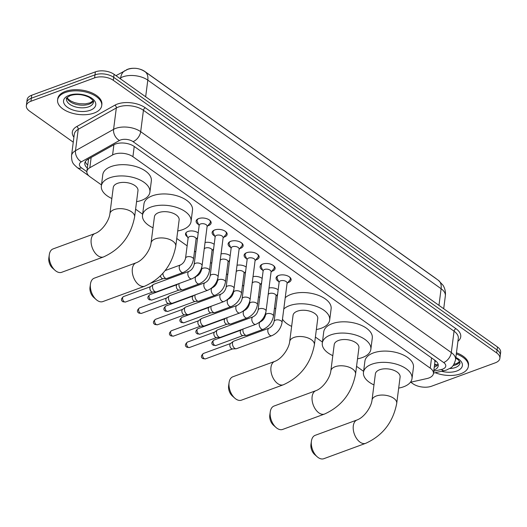 <?xml version="1.0" encoding="UTF-8"?>
<svg xmlns="http://www.w3.org/2000/svg" width="527" height="527" viewBox="0 0 527 527"><rect width="100%" height="100%" fill="white"/><g stroke="black" fill="none" stroke-linecap="round" stroke-linejoin="round"><path stroke-width="0.79" d="M197.566 237.881A7.121 3.748 7.3 0 1 197.21 238.02A7.121 3.748 7.3 0 1 197.058 238.079M187.428 236.84A7.121 3.748 7.3 0 1 185.53 233.83A7.121 3.748 7.3 0 1 187.974 231.452A7.121 3.748 7.3 0 1 198.198 232.954M213.56 249.251A7.121 3.748 7.3 0 1 213.204 249.396A7.121 3.748 7.3 0 1 213.046 249.449M229.555 260.628A7.121 3.748 7.3 0 1 229.192 260.766A7.121 3.748 7.3 0 1 229.041 260.825M245.549 271.998A7.121 3.748 7.3 0 1 245.187 272.143A7.121 3.748 7.3 0 1 245.035 272.195M261.537 283.374A7.121 3.748 7.3 0 1 261.181 283.513A7.121 3.748 7.3 0 1 261.03 283.572M277.531 294.745A7.121 3.748 7.3 0 1 277.176 294.889A7.121 3.748 7.3 0 1 277.024 294.942M198.679 224.627A7.576 3.992 7.3 0 1 196.123 221.096A7.576 3.992 7.3 0 1 198.719 218.567A7.576 3.992 7.3 0 1 206.999 218.784A7.576 3.992 7.3 0 1 211.143 223.026A7.576 3.992 7.3 0 1 208.547 225.556A7.576 3.992 7.3 0 1 207.776 225.793M214.673 236.004A7.576 3.992 7.3 0 1 212.111 232.473A7.576 3.992 7.3 0 1 214.713 229.943A7.576 3.992 7.3 0 1 222.993 230.154A7.576 3.992 7.3 0 1 227.137 234.396A7.576 3.992 7.3 0 1 224.542 236.926A7.576 3.992 7.3 0 1 223.771 237.17M230.661 247.374A7.576 3.992 7.3 0 1 228.105 243.843A7.576 3.992 7.3 0 1 230.707 241.313A7.576 3.992 7.3 0 1 238.981 241.531A7.576 3.992 7.3 0 1 243.131 245.773A7.576 3.992 7.3 0 1 240.529 248.303A7.576 3.992 7.3 0 1 239.765 248.54M246.656 258.75A7.576 3.992 7.3 0 1 244.1 255.22A7.576 3.992 7.3 0 1 246.695 252.69A7.576 3.992 7.3 0 1 254.976 252.901A7.576 3.992 7.3 0 1 259.126 257.143A7.576 3.992 7.3 0 1 256.524 259.673A7.576 3.992 7.3 0 1 255.76 259.916M262.65 270.12A7.576 3.992 7.3 0 1 260.094 266.59A7.576 3.992 7.3 0 1 262.69 264.06A7.576 3.992 7.3 0 1 270.97 264.277A7.576 3.992 7.3 0 1 275.114 268.52A7.576 3.992 7.3 0 1 272.518 271.049A7.576 3.992 7.3 0 1 271.748 271.286M278.645 281.497A7.576 3.992 7.3 0 1 276.082 277.966A7.576 3.992 7.3 0 1 278.684 275.437A7.576 3.992 7.3 0 1 286.965 275.647A7.576 3.992 7.3 0 1 291.108 279.89A7.576 3.992 7.3 0 1 288.513 282.419A7.576 3.992 7.3 0 1 287.742 282.663M410.428 382.266L426.975 378.544A13.346 7.035 -172.7 0 0 428.853 377.997A13.346 7.035 -172.7 0 0 433.431 373.538A13.346 7.035 -172.7 0 0 430.243 368.149L132.916 156.703A13.346 7.035 -172.7 0 0 112.587 154.964L89.84 167.705A13.346 7.035 -172.7 0 0 86.876 171.433A13.346 7.035 -172.7 0 0 90.064 176.822L101.474 184.937M433.431 373.538L434.894 362.102A4.447 2.345 -172.7 0 0 435.216 360.514M434.472 359.981A13.346 7.035 7.3 0 1 434.894 362.102M134.266 68.286A12.016 6.331 -172.7 0 0 126.447 69.854L126.335 69.92M436.672 279.099A12.016 6.331 -172.7 0 0 435.737 278.355L144.747 71.415A12.016 6.331 -172.7 0 0 138.976 68.918M88.569 158.943L86.876 171.433M135.597 209.206L142.639 214.212M176.762 238.481L187.131 245.852M194.529 251.115L195.761 251.992M210.523 262.486L211.755 263.362M226.518 273.862L227.75 274.738M242.506 285.232L243.737 286.108M258.5 296.609L259.732 297.485M274.495 307.979L275.726 308.855M315.39 337.063L322.432 342.069M356.555 366.337L363.597 371.344M269.02 288.005A7.121 3.748 7.3 0 1 278.164 289.817M253.026 276.635A7.121 3.748 7.3 0 1 262.169 278.447M237.038 265.259A7.121 3.748 7.3 0 1 246.181 267.07M221.044 253.889A7.121 3.748 7.3 0 1 230.187 255.7M205.049 242.512A7.121 3.748 7.3 0 1 214.193 244.324M73.266 142.191L29.538 111.092A13.346 7.035 7.3 0 1 26.35 105.703A13.346 7.035 7.3 0 1 30.928 101.243L94.61 77.864L94.998 74.86A13.346 7.035 7.3 0 1 113.713 77.331L497.08 349.961A13.346 7.035 7.3 0 1 500.268 355.35A13.346 7.035 7.3 0 0 497.08 349.961L113.713 77.331A13.346 7.035 7.3 0 0 94.998 74.86L31.317 98.239L94.998 74.86L95.38 71.863A13.346 7.035 7.3 0 1 114.095 74.327L497.462 346.964A13.346 7.035 7.3 0 1 500.65 352.346L499.879 358.347A13.346 7.035 7.3 0 1 495.301 362.813L431.62 386.192A13.346 7.035 7.3 0 1 412.904 383.722L410.75 382.194M26.35 105.703L26.732 102.706A13.346 7.035 7.3 0 1 31.317 98.239A13.346 7.035 7.3 0 0 26.732 102.706L27.121 99.702A13.346 7.035 7.3 0 1 31.699 95.242L95.38 71.863M433.866 370.165A13.346 7.035 -172.7 0 0 438.233 365.778A13.346 7.035 -172.7 0 0 435.052 360.389L134.247 146.473A13.346 7.035 -172.7 0 0 113.918 144.741L87.765 159.391A13.346 7.035 -172.7 0 0 84.801 163.12A13.346 7.035 -172.7 0 0 87.317 168.001M438.115 364.236A13.346 7.035 7.3 0 1 434.248 367.161M94.61 77.864A13.346 7.035 7.3 0 1 113.325 80.328L496.697 352.965A13.346 7.035 7.3 0 1 499.879 358.347M87.699 164.997A13.346 7.035 7.3 0 1 85.302 161.664M456.303 353.927A22.246 11.726 7.3 0 1 468.351 366.344A22.246 11.726 7.3 0 1 460.717 373.781A22.246 11.726 7.3 0 1 435.21 372.701M456.448 352.8A22.246 11.726 7.3 0 1 468.496 365.218L468.351 366.344M65.223 92.528A22.246 11.726 7.3 0 1 89.55 93.154A22.246 11.726 7.3 0 1 101.724 105.617A22.246 11.726 7.3 0 1 94.096 113.055A22.246 11.726 7.3 0 1 69.768 112.429A22.246 11.726 7.3 0 1 57.595 99.965A22.246 11.726 7.3 0 1 65.223 92.528M57.595 99.965L57.733 98.839A22.246 11.726 7.3 0 1 65.368 91.402A22.246 11.726 7.3 0 1 89.695 92.027A22.246 11.726 7.3 0 1 101.869 104.491L101.724 105.617M317.162 456.744L314.639 454.505A8.01 4.783 -110.2 0 1 310.95 444.452L311.424 441.106A12.457 7.437 69.8 0 0 317.162 456.744A12.457 7.437 69.8 0 0 318.137 457.522A12.457 7.437 69.8 0 0 323.776 458.714L365.672 443.332A12.457 7.437 -110.2 0 1 360.033 442.14A12.457 7.437 -110.2 0 1 353.34 429.94A12.457 7.437 -110.2 0 1 357.089 419.947L315.192 435.322A12.457 7.437 69.8 0 0 311.424 441.106M372.016 400.171A12.457 6.568 -172.7 0 1 376.291 396.001A12.457 6.568 -172.7 0 1 393.761 398.307A12.457 6.568 -172.7 0 1 396.732 403.333L400.098 377.075A12.457 6.568 -172.7 0 0 393.274 370.099A12.457 6.568 -172.7 0 0 379.657 369.743A12.457 6.568 -172.7 0 0 375.382 373.913L372.016 400.171C371.383 406.64 364.532 417.252 357.089 419.947M373.972 384.921A24.473 12.898 7.3 0 1 363.465 372.385A24.473 12.898 7.3 0 1 371.858 364.203A24.473 12.898 7.3 0 1 398.616 364.895A24.473 12.898 7.3 0 1 412.009 378.603A24.473 12.898 7.3 0 1 403.616 386.785A24.473 12.898 7.3 0 1 398.682 388.089M363.465 372.385L364.908 361.133A24.473 12.898 7.3 0 1 373.3 352.952A24.473 12.898 7.3 0 1 400.059 353.643A24.473 12.898 7.3 0 1 413.451 367.352L412.009 378.603M275.996 427.469L273.473 425.23A8.01 4.783 -110.2 0 1 269.784 415.171L270.259 411.831A12.457 7.437 69.8 0 0 275.996 427.469A12.457 7.437 69.8 0 0 276.971 428.247A12.457 7.437 69.8 0 0 282.61 429.439L324.507 414.057A12.457 7.437 -110.2 0 1 318.868 412.865A12.457 7.437 -110.2 0 1 312.175 400.665A12.457 7.437 -110.2 0 1 315.923 390.672L274.027 406.047A12.457 7.437 69.8 0 0 270.259 411.831M330.851 370.889A12.457 6.568 -172.7 0 1 335.126 366.726A12.457 6.568 -172.7 0 1 352.596 369.032A12.457 6.568 -172.7 0 1 355.567 374.058L358.927 347.8A12.457 6.568 -172.7 0 0 352.108 340.824A12.457 6.568 -172.7 0 0 338.492 340.468A12.457 6.568 -172.7 0 0 334.217 344.638L330.851 370.889C330.218 377.365 323.361 387.977 315.923 390.672M332.8 355.646A24.473 12.898 7.3 0 1 322.3 343.11A24.473 12.898 7.3 0 1 330.692 334.928A24.473 12.898 7.3 0 1 357.451 335.62A24.473 12.898 7.3 0 1 370.843 349.329A24.473 12.898 7.3 0 1 362.451 357.51A24.473 12.898 7.3 0 1 357.517 358.815M322.3 343.11L323.736 331.858A24.473 12.898 7.3 0 1 332.135 323.677A24.473 12.898 7.3 0 1 358.894 324.368A24.473 12.898 7.3 0 1 372.286 338.077L370.843 349.329M234.831 398.195L232.308 395.948A8.01 4.783 -110.2 0 1 228.619 385.896L229.093 382.556A12.457 7.437 69.8 0 0 234.831 398.195A12.457 7.437 69.8 0 0 235.806 398.972A12.457 7.437 69.8 0 0 241.445 400.164L283.342 384.782A12.457 7.437 -110.2 0 1 277.703 383.59A12.457 7.437 -110.2 0 1 271.01 371.39A12.457 7.437 -110.2 0 1 274.758 361.397L232.862 376.772A12.457 7.437 69.8 0 0 229.093 382.556M289.685 341.615A12.457 6.568 -172.7 0 1 293.961 337.451A12.457 6.568 -172.7 0 1 311.424 339.757A12.457 6.568 -172.7 0 1 314.402 344.783L317.761 318.525A12.457 6.568 -172.7 0 0 310.943 311.549A12.457 6.568 -172.7 0 0 297.32 311.193A12.457 6.568 -172.7 0 0 293.052 315.363L289.685 341.615C289.053 348.09 282.195 358.703 274.758 361.397M283.783 309.006A24.473 12.898 7.3 0 1 289.527 305.653A24.473 12.898 7.3 0 1 316.286 306.345A24.473 12.898 7.3 0 1 329.678 320.054A24.473 12.898 7.3 0 1 321.286 328.235A24.473 12.898 7.3 0 1 316.352 329.54M285.219 297.755A24.473 12.898 7.3 0 1 290.97 294.402A24.473 12.898 7.3 0 1 317.728 295.087A24.473 12.898 7.3 0 1 331.121 308.802L329.678 320.054M291.635 326.371A24.473 12.898 7.3 0 1 282.479 319.171M96.21 299.613L93.687 297.366A8.01 4.783 -110.2 0 1 89.992 287.314L90.466 283.974A12.457 7.437 69.8 0 0 96.21 299.613A12.457 7.437 69.8 0 0 97.185 300.39A12.457 7.437 69.8 0 0 102.824 301.582L144.721 286.201A12.457 7.437 -110.2 0 1 139.082 285.008A12.457 7.437 -110.2 0 1 132.382 272.808A12.457 7.437 -110.2 0 1 136.131 262.808L94.234 278.19A12.457 7.437 69.8 0 0 90.466 283.974M151.058 243.033A12.457 6.568 -172.7 0 1 155.333 238.869A12.457 6.568 -172.7 0 1 172.803 241.175A12.457 6.568 -172.7 0 1 175.774 246.201L179.14 219.943A12.457 6.568 -172.7 0 0 172.322 212.967A12.457 6.568 -172.7 0 0 158.699 212.612A12.457 6.568 -172.7 0 0 154.424 216.775L151.058 243.033C150.426 249.508 143.575 260.121 136.131 262.808M153.014 227.789A24.473 12.898 7.3 0 1 142.507 215.253A24.473 12.898 7.3 0 1 150.906 207.071A24.473 12.898 7.3 0 1 177.658 207.763A24.473 12.898 7.3 0 1 191.057 221.472A24.473 12.898 7.3 0 1 182.658 229.653A24.473 12.898 7.3 0 1 177.731 230.951M142.507 215.253L143.95 204.002A24.473 12.898 7.3 0 1 152.343 195.82A24.473 12.898 7.3 0 1 179.101 196.505A24.473 12.898 7.3 0 1 192.5 210.22L191.057 221.472M55.045 270.338L52.522 268.091A8.01 4.783 -110.2 0 1 48.827 258.039L49.301 254.699A12.457 7.437 69.8 0 0 55.045 270.338A12.457 7.437 69.8 0 0 56.02 271.115A12.457 7.437 69.8 0 0 61.659 272.307L103.555 256.926A12.457 7.437 -110.2 0 1 97.917 255.733A12.457 7.437 -110.2 0 1 91.217 243.533A12.457 7.437 -110.2 0 1 94.965 233.533L53.069 248.915A12.457 7.437 69.8 0 0 49.301 254.699M109.893 213.758A12.457 6.568 -172.7 0 1 114.168 209.594A12.457 6.568 -172.7 0 1 131.638 211.9A12.457 6.568 -172.7 0 1 134.609 216.926L137.975 190.669A12.457 6.568 -172.7 0 0 131.157 183.692A12.457 6.568 -172.7 0 0 117.534 183.337A12.457 6.568 -172.7 0 0 113.259 187.5L109.893 213.758C109.26 220.233 102.409 230.846 94.965 233.533M111.849 198.514A24.473 12.898 7.3 0 1 101.342 185.978A24.473 12.898 7.3 0 1 109.741 177.797A24.473 12.898 7.3 0 1 136.493 178.488A24.473 12.898 7.3 0 1 149.892 192.197A24.473 12.898 7.3 0 1 141.493 200.379A24.473 12.898 7.3 0 1 136.565 201.676M101.342 185.978L102.785 174.72A24.473 12.898 7.3 0 1 111.177 166.539A24.473 12.898 7.3 0 1 137.936 167.23A24.473 12.898 7.3 0 1 151.335 180.945L149.892 192.197M287.044 283.519L289.85 280.068A6.673 3.518 -172.7 0 0 290.311 279.027A6.673 3.518 -172.7 0 0 289.422 276.925M287.09 283.19A4.005 2.108 -172.7 0 0 284.896 280.944A4.005 2.108 -172.7 0 0 280.516 280.832A4.005 2.108 -172.7 0 0 279.145 282.169L274.106 321.483A4.005 2.108 -172.7 0 1 275.483 320.139A4.005 2.108 -172.7 0 1 280.931 320.765A4.005 2.108 -172.7 0 1 282.05 322.498L287.09 283.19M269.033 328.196A4.005 2.391 -110.2 0 0 267.815 331.285A4.005 2.391 -110.2 0 0 269.824 335.205A4.005 2.391 -110.2 0 0 269.982 335.33A4.005 2.391 -110.2 0 0 271.794 335.712L236.471 348.683A4.005 2.391 -110.2 0 1 236.03 348.769A4.005 2.391 -110.2 0 1 234.653 348.294A4.005 2.391 -110.2 0 1 232.493 343.07A4.005 2.391 -110.2 0 1 233.316 341.377A4.005 2.391 -110.2 0 1 233.711 341.16L269.033 328.196C271.609 326.905 273.302 324.665 274.106 321.483M236.03 348.769L232.414 348.927A2.892 1.726 -110.2 0 1 231.425 348.591A2.892 1.726 -110.2 0 1 229.858 344.816A2.892 1.726 -110.2 0 1 230.457 343.597L233.316 341.377M278.467 275.516A6.673 3.518 -172.7 0 0 277.07 277.327A6.673 3.518 -172.7 0 0 277.261 278.454L279.099 282.505M271.056 272.149L273.856 268.691A6.673 3.518 -172.7 0 0 274.317 267.65A6.673 3.518 -172.7 0 0 273.427 265.549M271.095 271.813A4.005 2.108 -172.7 0 0 268.902 269.574A4.005 2.108 -172.7 0 0 264.528 269.455A4.005 2.108 -172.7 0 0 263.151 270.799L258.118 310.107A4.005 2.108 -172.7 0 1 259.488 308.769A4.005 2.108 -172.7 0 1 264.936 309.395A4.005 2.108 -172.7 0 1 266.063 311.128L271.095 271.813M253.046 316.819A4.005 2.391 -110.2 0 0 251.82 319.915A4.005 2.391 -110.2 0 0 253.83 323.835A4.005 2.391 -110.2 0 0 253.988 323.953A4.005 2.391 -110.2 0 0 255.806 324.336L220.477 337.306A4.005 2.391 -110.2 0 1 220.036 337.392A4.005 2.391 -110.2 0 1 218.665 336.924A4.005 2.391 -110.2 0 1 216.498 331.7A4.005 2.391 -110.2 0 1 217.322 330.007A4.005 2.391 -110.2 0 1 217.717 329.79L253.046 316.819C255.621 315.528 257.308 313.295 258.118 310.107M220.036 337.392L216.419 337.557A2.892 1.726 -110.2 0 1 215.431 337.214A2.892 1.726 -110.2 0 1 213.87 333.446A2.892 1.726 -110.2 0 1 214.463 332.221L217.322 330.007M262.472 264.146A6.673 3.518 -172.7 0 0 261.082 265.957A6.673 3.518 -172.7 0 0 261.267 267.077L263.111 271.128M255.061 260.773L257.861 257.321A6.673 3.518 -172.7 0 0 258.329 256.28A6.673 3.518 -172.7 0 0 257.44 254.179M255.101 260.443A4.005 2.108 -172.7 0 0 252.907 258.197A4.005 2.108 -172.7 0 0 248.533 258.085A4.005 2.108 -172.7 0 0 247.156 259.422L242.124 298.737A4.005 2.108 -172.7 0 1 243.494 297.393A4.005 2.108 -172.7 0 1 248.942 298.018A4.005 2.108 -172.7 0 1 250.068 299.751L255.101 260.443M237.051 305.449A4.005 2.391 -110.2 0 0 235.832 308.539A4.005 2.391 -110.2 0 0 237.835 312.458A4.005 2.391 -110.2 0 0 238 312.583A4.005 2.391 -110.2 0 0 239.811 312.966L204.483 325.936A4.005 2.391 -110.2 0 1 204.041 326.022A4.005 2.391 -110.2 0 1 202.671 325.548A4.005 2.391 -110.2 0 1 200.504 320.324A4.005 2.391 -110.2 0 1 201.327 318.631A4.005 2.391 -110.2 0 1 201.722 318.413L237.051 305.449C239.627 304.158 241.313 301.918 242.124 298.737M204.041 326.022L200.431 326.18A2.892 1.726 -110.2 0 1 199.437 325.844A2.892 1.726 -110.2 0 1 197.875 322.069A2.892 1.726 -110.2 0 1 198.468 320.851L201.327 318.631M246.478 252.769A6.673 3.518 -172.7 0 0 245.088 254.581A6.673 3.518 -172.7 0 0 245.272 255.707L247.117 259.758M239.067 249.403L241.867 245.944A6.673 3.518 -172.7 0 0 242.334 244.903A6.673 3.518 -172.7 0 0 241.445 242.802M239.106 249.067A4.005 2.108 -172.7 0 0 236.919 246.827A4.005 2.108 -172.7 0 0 232.539 246.708A4.005 2.108 -172.7 0 0 231.162 248.052L226.129 287.36A4.005 2.108 -172.7 0 1 227.506 286.023A4.005 2.108 -172.7 0 1 232.947 286.648A4.005 2.108 -172.7 0 1 234.074 288.381L239.106 249.067M221.057 294.073A4.005 2.391 -110.2 0 0 219.838 297.169A4.005 2.391 -110.2 0 0 221.841 301.088A4.005 2.391 -110.2 0 0 222.005 301.207A4.005 2.391 -110.2 0 0 223.817 301.589L188.488 314.56A4.005 2.391 -110.2 0 1 188.047 314.645A4.005 2.391 -110.2 0 1 186.677 314.178A4.005 2.391 -110.2 0 1 184.509 308.954A4.005 2.391 -110.2 0 1 185.339 307.261A4.005 2.391 -110.2 0 1 185.728 307.043L221.057 294.073C223.632 292.781 225.325 290.548 226.129 287.36M188.047 314.645L184.437 314.81A2.892 1.726 -110.2 0 1 183.449 314.467A2.892 1.726 -110.2 0 1 181.881 310.699A2.892 1.726 -110.2 0 1 182.48 309.474L185.339 307.261M230.483 241.399A6.673 3.518 -172.7 0 0 229.093 243.21A6.673 3.518 -172.7 0 0 229.285 244.33L231.122 248.382M223.073 238.026L225.879 234.574A6.673 3.518 -172.7 0 0 226.34 233.533A6.673 3.518 -172.7 0 0 225.451 231.432M223.119 237.697A4.005 2.108 -172.7 0 0 220.925 235.45A4.005 2.108 -172.7 0 0 216.544 235.338A4.005 2.108 -172.7 0 0 215.174 236.676L210.135 275.99A4.005 2.108 -172.7 0 1 211.511 274.646A4.005 2.108 -172.7 0 1 216.959 275.272A4.005 2.108 -172.7 0 1 218.079 277.004L223.119 237.697M205.062 282.703A4.005 2.391 -110.2 0 0 203.844 285.792A4.005 2.391 -110.2 0 0 205.846 289.712A4.005 2.391 -110.2 0 0 206.011 289.837A4.005 2.391 -110.2 0 0 207.822 290.219L172.5 303.19A4.005 2.391 -110.2 0 1 172.059 303.275A4.005 2.391 -110.2 0 1 170.682 302.801A4.005 2.391 -110.2 0 1 168.521 297.577A4.005 2.391 -110.2 0 1 169.345 295.884A4.005 2.391 -110.2 0 1 169.74 295.667L205.062 282.703C207.638 281.411 209.331 279.172 210.135 275.99M172.059 303.275L168.442 303.433A2.892 1.726 -110.2 0 1 167.454 303.097A2.892 1.726 -110.2 0 1 165.886 299.323A2.892 1.726 -110.2 0 1 166.486 298.104L169.345 295.884M214.489 230.022A6.673 3.518 -172.7 0 0 213.099 231.834A6.673 3.518 -172.7 0 0 213.29 232.96L215.128 237.012M207.078 226.656L209.884 223.198A6.673 3.518 -172.7 0 0 210.345 222.157A6.673 3.518 -172.7 0 0 209.456 220.055M207.124 226.32A4.005 2.108 -172.7 0 0 204.931 224.08A4.005 2.108 -172.7 0 0 200.556 223.962A4.005 2.108 -172.7 0 0 199.18 225.306L194.147 264.613A4.005 2.108 -172.7 0 1 195.517 263.276A4.005 2.108 -172.7 0 1 200.965 263.902A4.005 2.108 -172.7 0 1 202.085 265.634L207.124 226.32M189.074 271.326A4.005 2.391 -110.2 0 0 187.849 274.422A4.005 2.391 -110.2 0 0 189.858 278.342A4.005 2.391 -110.2 0 0 190.016 278.46A4.005 2.391 -110.2 0 0 191.835 278.842L156.506 291.813A4.005 2.391 -110.2 0 1 156.064 291.899A4.005 2.391 -110.2 0 1 154.694 291.431A4.005 2.391 -110.2 0 1 152.527 286.207A4.005 2.391 -110.2 0 1 153.35 284.514A4.005 2.391 -110.2 0 1 153.746 284.297L189.074 271.326C191.644 270.035 193.337 267.802 194.147 264.613M156.064 291.899L152.448 292.063A2.892 1.726 -110.2 0 1 151.46 291.721A2.892 1.726 -110.2 0 1 149.899 287.953A2.892 1.726 -110.2 0 1 150.491 286.728L153.35 284.514M198.501 218.652A6.673 3.518 -172.7 0 0 197.105 220.464A6.673 3.518 -172.7 0 0 197.296 221.584L199.134 225.635M259.699 322.083L260.437 321.813A4.005 2.391 -110.2 0 0 259.218 324.909A4.005 2.391 -110.2 0 0 261.221 328.828A4.005 2.391 -110.2 0 0 261.385 328.947A4.005 2.391 -110.2 0 0 263.197 329.329C268.823 326.76 272.242 322.353 273.454 316.121L276.049 295.864A4.005 2.108 -172.7 0 0 273.856 293.618A4.005 2.108 -172.7 0 0 269.475 293.506A4.005 2.108 -172.7 0 0 268.184 294.547M263.197 329.329L246.906 335.31A4.005 2.391 -110.2 0 1 246.465 335.403A4.005 2.391 -110.2 0 1 245.095 334.928A4.005 2.391 -110.2 0 1 242.927 329.704A4.005 2.391 -110.2 0 1 243.085 329.006M246.465 335.403L242.855 335.561A2.892 1.726 -110.2 0 1 241.86 335.218A2.892 1.726 -110.2 0 1 240.299 331.45A2.892 1.726 -110.2 0 1 240.892 330.225L241.913 329.441M243.711 310.713L244.442 310.443A4.005 2.391 -110.2 0 0 243.224 313.532A4.005 2.391 -110.2 0 0 245.226 317.452A4.005 2.391 -110.2 0 0 245.391 317.577A4.005 2.391 -110.2 0 0 247.203 317.959C252.835 315.39 256.254 310.983 257.459 304.744L260.055 284.488A4.005 2.108 -172.7 0 0 257.861 282.248A4.005 2.108 -172.7 0 0 253.487 282.136A4.005 2.108 -172.7 0 0 252.189 283.177M247.203 317.959L230.912 323.94A4.005 2.391 -110.2 0 1 230.47 324.026A4.005 2.391 -110.2 0 1 229.1 323.558A4.005 2.391 -110.2 0 1 226.933 318.334A4.005 2.391 -110.2 0 1 227.097 317.636M230.47 324.026L226.86 324.191A2.892 1.726 -110.2 0 1 225.872 323.848A2.892 1.726 -110.2 0 1 224.304 320.073A2.892 1.726 -110.2 0 1 224.904 318.855L225.918 318.064M227.717 299.336L228.448 299.066A4.005 2.391 -110.2 0 0 227.229 302.162A4.005 2.391 -110.2 0 0 229.232 306.082A4.005 2.391 -110.2 0 0 229.397 306.2A4.005 2.391 -110.2 0 0 231.208 306.582C236.84 304.013 240.259 299.606 241.465 293.374L244.06 273.118A4.005 2.108 -172.7 0 0 241.867 270.871A4.005 2.108 -172.7 0 0 237.493 270.759A4.005 2.108 -172.7 0 0 236.195 271.8M231.208 306.582L214.924 312.564A4.005 2.391 -110.2 0 1 214.482 312.656A4.005 2.391 -110.2 0 1 213.106 312.182A4.005 2.391 -110.2 0 1 210.945 306.958A4.005 2.391 -110.2 0 1 211.103 306.259M214.482 312.656L210.866 312.814A2.892 1.726 -110.2 0 1 209.878 312.471A2.892 1.726 -110.2 0 1 208.31 308.703A2.892 1.726 -110.2 0 1 208.909 307.478L209.924 306.694M211.722 287.966L212.453 287.696A4.005 2.391 -110.2 0 0 211.235 290.785A4.005 2.391 -110.2 0 0 213.244 294.705A4.005 2.391 -110.2 0 0 213.402 294.83A4.005 2.391 -110.2 0 0 215.214 295.212C220.846 292.643 224.265 288.236 225.47 281.998L228.066 261.741A4.005 2.108 -172.7 0 0 225.879 259.501A4.005 2.108 -172.7 0 0 221.498 259.389A4.005 2.108 -172.7 0 0 220.207 260.43M215.214 295.212L198.929 301.194A4.005 2.391 -110.2 0 1 198.488 301.279A4.005 2.391 -110.2 0 1 197.118 300.812A4.005 2.391 -110.2 0 1 194.95 295.588A4.005 2.391 -110.2 0 1 195.109 294.889M198.488 301.279L194.871 301.444A2.892 1.726 -110.2 0 1 193.883 301.101A2.892 1.726 -110.2 0 1 192.322 297.327A2.892 1.726 -110.2 0 1 192.915 296.108L193.936 295.318M195.728 276.589L196.466 276.319A4.005 2.391 -110.2 0 0 195.247 279.415A4.005 2.391 -110.2 0 0 197.25 283.335A4.005 2.391 -110.2 0 0 197.414 283.454A4.005 2.391 -110.2 0 0 199.226 283.836C204.851 281.266 208.27 276.859 209.482 270.628L212.078 250.371A4.005 2.108 -172.7 0 0 209.884 248.125A4.005 2.108 -172.7 0 0 205.504 248.013A4.005 2.108 -172.7 0 0 204.212 249.054M199.226 283.836L182.935 289.817A4.005 2.391 -110.2 0 1 182.494 289.909A4.005 2.391 -110.2 0 1 181.123 289.435A4.005 2.391 -110.2 0 1 178.956 284.211A4.005 2.391 -110.2 0 1 179.114 283.513M182.494 289.909L178.884 290.067A2.892 1.726 -110.2 0 1 177.889 289.725A2.892 1.726 -110.2 0 1 176.328 285.957A2.892 1.726 -110.2 0 1 176.92 284.732L177.942 283.941M196.084 238.994A4.005 2.108 -172.7 0 0 193.89 236.755A4.005 2.108 -172.7 0 0 189.509 236.643A4.005 2.108 -172.7 0 0 188.139 237.98L185.544 258.237A4.005 2.108 -172.7 0 1 186.92 256.893A4.005 2.108 -172.7 0 1 192.362 257.525A4.005 2.108 -172.7 0 1 193.488 259.251L196.084 238.994M165.149 270.575L180.471 264.949A4.005 2.391 -110.2 0 0 179.252 268.039A4.005 2.391 -110.2 0 0 181.255 271.958A4.005 2.391 -110.2 0 0 181.42 272.084A4.005 2.391 -110.2 0 0 183.231 272.466L166.94 278.447A4.005 2.391 -110.2 0 1 166.499 278.533A4.005 2.391 -110.2 0 1 165.129 278.065A4.005 2.391 -110.2 0 1 162.929 273.243M166.499 278.533L162.889 278.697A2.892 1.726 -110.2 0 1 161.894 278.355A2.892 1.726 -110.2 0 1 160.412 275.904M186.314 232.414A6.673 3.518 -172.7 0 0 186.064 233.138A6.673 3.518 -172.7 0 0 186.255 234.265L188.093 238.309M434.643 364.085A13.346 6.443 77.3 0 0 437.562 364.697L434.472 365.389M87.884 159.325A13.346 9.249 60.7 0 0 88.378 159.747M431.56 357.905L430.243 368.149M91.151 157.494L89.84 167.705M113.891 144.754L112.587 154.964M134.227 146.46L132.916 156.703M115.966 75.657L127.58 69.406C133.792 67.331 139.629 68.115 145.09 71.744A15.573 9.427 125.4 0 1 147.797 80.13A17.799 9.381 -172.7 0 0 122.844 76.843A17.799 9.381 -172.7 0 0 120.69 77.818L119.748 78.345M125.07 70.565A15.573 10.79 60.7 0 0 120.69 77.818L120.551 78.918M438.965 305.357L441.099 288.71A15.573 9.427 -54.6 0 0 438.392 280.324L443.036 285.265C445.019 288.526 445.783 292.07 445.341 295.897A17.799 9.381 -172.7 0 0 441.099 288.71L147.797 80.13L145.663 96.777M114.095 74.327L113.325 80.328M497.462 346.964L496.697 352.965M31.699 95.242L30.928 101.243M433.728 371.199L441.461 369.46A8.9 4.69 -172.7 0 0 442.713 369.098A8.9 4.69 -172.7 0 0 443.648 362.53L133.028 141.631A8.9 4.69 -172.7 0 0 120.551 139.984A8.9 4.69 -172.7 0 0 119.471 140.478L81.382 161.815A8.9 4.69 -172.7 0 0 81.527 167.889L86.856 171.683M81.382 161.815A8.9 6.166 60.7 0 1 75.493 150.696L113.582 129.359A17.799 9.381 7.3 0 1 115.736 128.377A17.799 9.381 7.3 0 1 140.689 131.671L451.31 352.563A17.799 9.381 7.3 0 1 455.559 359.75L458.299 338.367A17.799 9.381 -172.7 0 0 454.05 331.187L143.43 110.288A17.799 9.381 -172.7 0 0 118.476 107.001A17.799 9.381 -172.7 0 0 116.322 107.976L78.227 129.313A17.799 9.381 -172.7 0 0 74.274 134.286L71.534 155.669A17.799 9.381 7.3 0 1 75.493 150.696L78.227 129.313A2.227 1.541 -119.3 0 0 76.758 126.539L114.846 105.196A20.026 10.553 7.3 0 1 145.347 107.798L455.967 328.696A2.227 1.344 -54.6 0 0 454.05 331.187L451.31 352.563A8.9 5.382 125.4 0 1 443.648 362.53M114.846 105.196A2.227 1.541 -119.3 0 1 116.322 107.976L113.582 129.359A8.9 6.166 60.7 0 0 119.471 140.478M455.967 328.696A20.026 10.553 7.3 0 1 457.923 341.285M73.899 137.204A20.026 10.553 7.3 0 1 76.758 126.539M133.028 141.631A8.9 5.382 125.4 0 0 140.689 131.671L143.43 110.288A2.227 1.344 -54.6 0 1 145.347 107.798M81.527 167.889A8.9 5.382 125.4 0 1 77.331 167.639L88.865 175.847M441.461 369.46A8.9 4.295 77.3 0 0 444.38 370.639L433.49 373.09M434.637 367.003L434.255 367.088M455.776 358.031L458.602 360.079L460.025 362.984A13.564 7.147 7.3 0 1 455.374 367.523A13.564 7.147 7.3 0 1 449.65 368.544M455.848 357.464A16.232 8.551 7.3 0 1 456.817 371.001A16.232 8.551 7.3 0 1 441.494 371.291M459.847 361.845A13.564 7.147 7.3 0 1 455.71 364.895A13.564 7.147 7.3 0 1 453.022 365.606M93.398 102.264A13.564 7.147 7.3 0 1 88.747 106.797A13.564 7.147 7.3 0 1 73.918 106.414A13.564 7.147 7.3 0 1 66.494 98.819C65.71 98.569 66.995 97.488 70.335 95.558C76.487 93.714 82.752 94.293 89.135 97.297C92.844 99.906 94.267 101.559 93.398 102.264M69.129 95.301A16.232 8.551 7.3 0 1 91.889 98.299A16.232 8.551 7.3 0 1 90.189 110.281A16.232 8.551 7.3 0 1 67.43 107.277A16.232 8.551 7.3 0 1 69.129 95.301M93.226 101.125A13.564 7.147 7.3 0 1 89.083 104.168A13.564 7.147 7.3 0 1 75.598 104.221A13.564 7.147 7.3 0 1 66.949 97.758M203.455 353.452C200.958 355.58 200.734 357.266 202.776 358.525L205.451 358.88A2.892 1.726 -110.2 0 1 204.14 358.604A2.892 1.726 -110.2 0 1 202.585 355.771A2.892 1.726 -110.2 0 1 203.455 353.452L230.589 343.492M202.776 358.525A2.892 1.752 -54.6 0 0 204.14 358.604M187.467 342.082C184.964 344.203 184.74 345.896 186.782 347.148L189.457 347.51A2.892 1.726 -110.2 0 1 188.152 347.234A2.892 1.726 -110.2 0 1 186.598 344.401A2.892 1.726 -110.2 0 1 187.467 342.082L214.594 332.122M186.782 347.148A2.892 1.752 -54.6 0 0 188.152 347.234M171.473 330.706C168.976 332.833 168.745 334.52 170.794 335.778L173.462 336.134A2.892 1.726 -110.2 0 1 172.158 335.857A2.892 1.726 -110.2 0 1 170.603 333.024A2.892 1.726 -110.2 0 1 171.473 330.706L198.6 320.745M170.794 335.778A2.892 1.752 -54.6 0 0 172.158 335.857M155.478 319.329C152.982 321.457 152.758 323.15 154.8 324.401L157.474 324.764A2.892 1.726 -110.2 0 1 156.163 324.487A2.892 1.726 -110.2 0 1 154.609 321.654A2.892 1.726 -110.2 0 1 155.478 319.329L182.612 309.375M154.8 324.401A2.892 1.752 -54.6 0 0 156.163 324.487M139.484 307.959C136.987 310.087 136.763 311.773 138.805 313.031L141.48 313.387A2.892 1.726 -110.2 0 1 140.169 313.11A2.892 1.726 -110.2 0 1 138.614 310.278A2.892 1.726 -110.2 0 1 139.484 307.959L166.618 297.999M138.805 313.031A2.892 1.752 -54.6 0 0 140.169 313.11M123.496 296.582C120.993 298.71 120.769 300.403 122.811 301.655L125.485 302.017A2.892 1.726 -110.2 0 1 124.174 301.74A2.892 1.726 -110.2 0 1 122.62 298.908A2.892 1.726 -110.2 0 1 123.496 296.582L150.623 286.629M122.811 301.655A2.892 1.752 -54.6 0 0 124.174 301.74M213.896 340.086C211.399 342.207 211.169 343.9 213.218 345.159L215.886 345.514A2.892 1.726 -110.2 0 1 214.581 345.238A2.892 1.726 -110.2 0 1 213.027 342.405A2.892 1.726 -110.2 0 1 213.896 340.086L241.023 330.126M213.218 345.159A2.892 1.752 -54.6 0 0 214.581 345.238M273.454 316.121A4.005 2.108 -172.7 0 0 272.327 314.388A4.005 2.108 -172.7 0 0 266.879 313.763A4.005 2.108 -172.7 0 0 265.509 315.1L265.885 312.168M197.902 328.71C195.405 330.837 195.174 332.524 197.223 333.782L199.898 334.138A2.892 1.726 -110.2 0 1 198.587 333.861A2.892 1.726 -110.2 0 1 197.032 331.028A2.892 1.726 -110.2 0 1 197.902 328.71L225.036 318.749M197.223 333.782A2.892 1.752 -54.6 0 0 198.587 333.861M257.459 304.744A4.005 2.108 -172.7 0 0 256.333 303.018A4.005 2.108 -172.7 0 0 250.892 302.386A4.005 2.108 -172.7 0 0 249.515 303.73L249.89 300.798M181.907 317.34C179.411 319.461 179.187 321.154 181.229 322.412L183.903 322.768A2.892 1.726 -110.2 0 1 182.592 322.491A2.892 1.726 -110.2 0 1 181.038 319.658A2.892 1.726 -110.2 0 1 181.907 317.34L209.041 307.379M181.229 322.412A2.892 1.752 -54.6 0 0 182.592 322.491M241.465 293.374A4.005 2.108 -172.7 0 0 240.338 291.642A4.005 2.108 -172.7 0 0 234.897 291.016A4.005 2.108 -172.7 0 0 233.52 292.353L233.896 289.422M165.919 305.963C163.416 308.091 163.192 309.777 165.234 311.035L167.909 311.391A2.892 1.726 -110.2 0 1 166.598 311.114A2.892 1.726 -110.2 0 1 165.043 308.282A2.892 1.726 -110.2 0 1 165.919 305.963L193.047 296.003M165.234 311.035A2.892 1.752 -54.6 0 0 166.598 311.114M225.47 281.998A4.005 2.108 -172.7 0 0 224.35 280.272A4.005 2.108 -172.7 0 0 218.903 279.639A4.005 2.108 -172.7 0 0 217.526 280.983L217.901 278.052M149.925 294.593C147.428 296.714 147.198 298.407 149.246 299.665L151.914 300.021A2.892 1.726 -110.2 0 1 150.61 299.744A2.892 1.726 -110.2 0 1 149.055 296.912A2.892 1.726 -110.2 0 1 149.925 294.593L177.052 284.633M149.246 299.665A2.892 1.752 -54.6 0 0 150.61 299.744M209.482 270.628A4.005 2.108 -172.7 0 0 208.356 268.895A4.005 2.108 -172.7 0 0 202.908 268.269A4.005 2.108 -172.7 0 0 201.538 269.607L201.913 266.675M145.09 71.744L438.392 280.324M445.341 295.897L443.701 308.723M444.38 370.639L446.744 369.947C450.321 367.708 452.884 368.729 455.559 359.75M71.534 155.669C71.685 162.836 72.904 163.633 77.331 167.639M453.938 364.322L456.52 363.623L459.748 361.614M67.107 97.561L68.253 99.096L70.974 101.085L74.544 102.633L79.419 103.733L85.321 103.872L89.893 102.897L93.121 100.894M396.732 403.333C393.076 422.252 382.727 435.585 365.672 443.332M355.567 374.058C351.911 392.977 341.555 406.31 324.507 414.057M314.402 344.783C310.746 363.702 300.39 377.036 283.342 384.782M175.774 246.201C172.118 265.114 161.769 278.454 144.721 286.201M134.609 216.926C130.953 235.839 120.604 249.179 103.555 256.926M290.311 279.027L290.456 277.907M277.07 277.327L277.215 276.207M271.794 335.712C277.426 333.136 280.845 328.736 282.05 322.498M205.451 358.88L232.585 348.92M274.317 267.65L274.462 266.53M261.082 265.957L261.221 264.837M255.806 324.336C261.432 321.766 264.85 317.359 266.063 311.128M189.457 347.51L216.59 337.55M258.329 256.28L258.474 255.16M245.088 254.581L245.233 253.461M239.811 312.966C245.437 310.39 248.856 305.989 250.068 299.751M173.462 336.134L200.596 326.173M242.334 244.903L242.479 243.784M229.093 243.21L229.238 242.091M223.817 301.589C229.449 299.02 232.868 294.613 234.074 288.381M157.474 324.764L184.602 314.803M226.34 233.533L226.485 232.414M213.099 231.834L213.244 230.714M207.822 290.219C213.455 287.643 216.874 283.243 218.079 277.004M141.48 313.387L168.607 303.427M210.345 222.157L210.49 221.037M197.105 220.464L197.25 219.344M191.835 278.842C197.46 276.273 200.879 271.866 202.085 265.634M125.485 302.017L152.619 292.057M276.003 296.194L277.597 294.231M260.437 321.813C263.013 320.528 264.699 318.288 265.509 315.1M215.886 345.514L243.019 335.554M260.009 284.824L261.603 282.854M244.442 310.443C247.018 309.151 248.711 306.912 249.515 303.73M199.898 334.138L227.025 324.177M244.021 273.447L245.615 271.484M228.448 299.066C231.024 297.781 232.717 295.542 233.52 292.353M183.903 322.768L211.031 312.807M228.026 262.077L229.62 260.107M212.453 287.696C215.029 286.405 216.722 284.165 217.526 280.983M167.909 311.391L195.043 301.431M212.032 250.7L213.626 248.737M196.466 276.319C199.041 275.035 200.728 272.795 201.538 269.607M151.914 300.021L179.048 290.061M196.037 239.33L197.632 237.361M183.231 272.466C188.864 269.89 192.283 265.489 193.488 259.251M186.064 233.138L186.136 232.591M180.471 264.949C183.047 263.658 184.74 261.418 185.544 258.237M151.427 282.959L163.054 278.684"/></g></svg>
